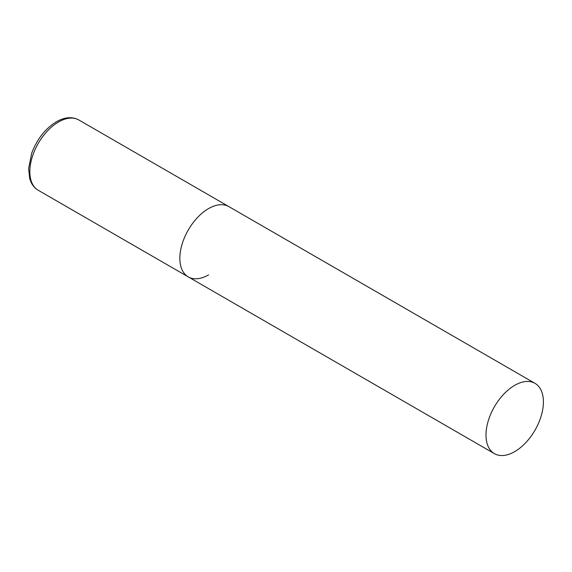 <?xml version="1.0" encoding="UTF-8"?>
<svg xmlns="http://www.w3.org/2000/svg" width="572" height="572" viewBox="0 0 572 572"><rect width="100%" height="100%" fill="white"/><g stroke="black" fill="none" stroke-linecap="round" stroke-linejoin="round"><path stroke-width="0.86" d="M208.551 274.882A40.591 23.438 -60 0 1 188.26 276.891A40.591 23.438 -60 0 1 182.039 244.366A40.591 23.438 -60 0 1 208.551 208.594A40.591 23.438 -60 0 1 228.85 206.585A40.591 23.438 120 0 0 197.569 217.46A40.591 23.438 120 0 0 179.851 258.308A40.591 23.438 120 0 0 188.26 276.891L38.245 190.283A40.591 23.438 -60 0 1 32.025 157.758A40.591 23.438 -60 0 1 58.544 121.986A40.591 23.438 -60 0 1 78.836 119.977C72.186 116.452 64.7 117.053 56.378 121.772C45.31 128.629 37.108 139.046 31.76 153.024L28.6 168.504L29.708 178.628L31.031 182.175C32.69 185.728 35.099 188.431 38.245 190.283M543.4 401.916A40.591 23.438 120 0 0 534.992 383.34A40.591 23.438 120 0 0 503.717 394.208A40.591 23.438 120 0 0 486 435.056A40.591 23.438 120 0 0 494.401 453.639A40.591 23.438 120 0 0 525.682 442.764A40.591 23.438 120 0 0 543.4 401.916M534.992 383.34L78.836 119.977M188.26 276.891L494.401 453.639"/></g></svg>
